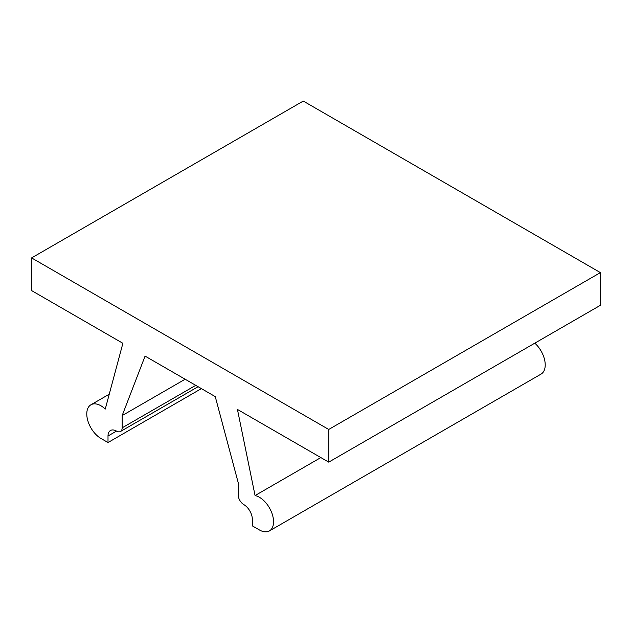 <?xml version="1.0" encoding="UTF-8"?>
<svg xmlns="http://www.w3.org/2000/svg" width="632" height="632" viewBox="0 0 632 632"><rect width="100%" height="100%" fill="white"/><g stroke="black" fill="none" stroke-linecap="round" stroke-linejoin="round"><path stroke-width="0.95" d="M320.835 457.576L255.067 495.551L237.442 409.433L328.735 462.134L600.4 305.296L600.4 272.613L303.265 101.065L31.6 257.911L31.6 290.586L122.885 343.295L105.267 409.062A20.011 11.55 60 0 0 90.929 404.78L109.249 394.202M116.493 431.095L108.009 436.001A12.008 6.928 -120 0 1 110.489 430.503A12.008 6.928 -120 0 1 116.493 431.095A8.003 4.622 60 0 0 120.499 431.49A8.003 4.622 60 0 0 122.158 427.832L122.158 415.587L145.076 356.1L215.259 396.62L238.177 482.579L238.177 494.817A8.003 4.622 60 0 0 243.841 504.62A12.008 6.928 -120 0 1 252.326 519.322L252.326 525.856L259.404 529.94A20.011 11.55 60 0 0 269.406 530.935L541.071 374.089A20.011 11.55 60 0 0 534.806 343.16M122.158 415.587L185.137 379.232M90.929 404.78A20.011 11.55 60 0 0 87.856 420.817A20.011 11.55 60 0 0 100.93 438.45L108.009 442.534L201.395 388.617M108.009 436.001L108.009 442.534M328.735 462.134L328.735 429.46L600.4 272.613M255.067 495.551A20.011 11.55 60 0 1 271.476 512.054A20.011 11.55 60 0 1 269.406 530.935M31.6 257.911L328.735 429.46M122.158 427.832L195.73 385.346M120.499 431.49L198.077 386.705"/></g></svg>
